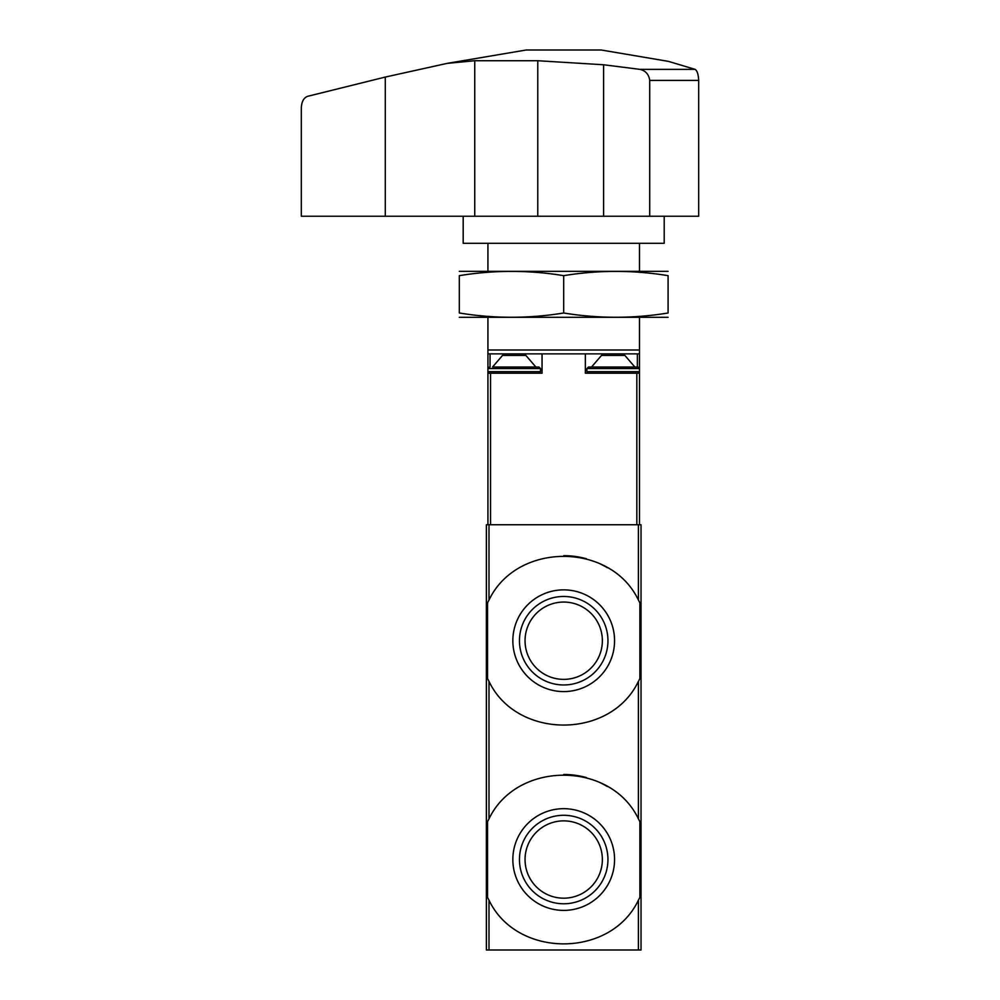 <?xml version="1.0" encoding="UTF-8"?>
<svg xmlns="http://www.w3.org/2000/svg" width="1000" height="1000" viewBox="0 0 1000 1000"><rect width="100%" height="100%" fill="white"/><g stroke="black" fill="none" stroke-linecap="round" stroke-linejoin="round"><path stroke-width="1.5" d="M487.525 678.562A85.05 85.05 0 0 0 489 681.388C516.55 739.463 610.612 739.762 638.4 681.388L639.875 678.562L639.875 602.888L638.4 600.05C610.85 541.987 516.788 541.675 489 600.05L487.525 602.888L487.525 678.562L489 681.388L489 818.863L487.525 821.7L487.525 897.375L489 900.2C516.55 958.275 610.612 958.575 638.4 900.2L639.875 897.375L639.875 821.7L638.4 818.863C610.85 760.8 516.788 760.5 489 818.863A85.05 85.05 0 0 0 487.525 821.7M486.388 524.738L641.025 524.738L641.025 950L486.388 950L486.388 524.738M639.875 602.888A85.05 85.05 0 0 0 638.4 600.05L638.4 524.738M607.4 567.762A85.05 85.05 0 0 0 600.6 564.1M586.475 558.775A85.05 85.05 0 0 0 563.775 555.675M489 524.738L489 600.05A85.05 85.05 0 0 0 487.525 602.888M614.562 640.725A50.862 50.862 0 0 0 538.275 596.675A50.862 50.862 0 0 0 538.275 684.775A50.862 50.862 0 0 0 614.562 640.725M639.875 821.7A85.05 85.05 0 0 0 638.4 818.863L638.4 681.388M607.4 786.575A85.05 85.05 0 0 0 600.6 782.913M586.475 777.588A85.05 85.05 0 0 0 563.775 774.488M487.525 897.375A85.05 85.05 0 0 0 489 900.2L489 950M614.562 859.538A50.862 50.862 0 0 0 538.275 815.487A50.862 50.862 0 0 0 538.275 903.587A50.862 50.862 0 0 0 614.562 859.538M602.362 640.725A38.663 38.663 0 0 0 544.375 607.238A38.663 38.663 0 0 0 544.375 674.2A38.663 38.663 0 0 0 602.362 640.725M607.95 640.725A44.25 44.25 0 0 0 541.575 602.4A44.25 44.25 0 0 0 541.575 679.038A44.25 44.25 0 0 0 607.95 640.725M602.362 859.538A38.663 38.663 0 0 0 544.375 826.05A38.663 38.663 0 0 0 544.375 893.012A38.663 38.663 0 0 0 602.362 859.538M607.95 859.538A44.25 44.25 0 0 0 541.575 821.213A44.25 44.25 0 0 0 541.575 897.85A44.25 44.25 0 0 0 607.95 859.538M487.925 243.3L487.925 271.137M487.925 317.525L487.925 353.862L585.35 353.862L585.35 373.2L639.475 373.2L639.475 524.738M639.475 317.525L639.475 350L487.925 350M639.475 243.3L639.475 271.137M634.837 367.013L591.538 367.013L601.512 355.412L624.862 355.412L634.837 367.013L637.925 367.013L588.45 367.013L586.9 368.562L639.475 368.562L639.475 350M487.925 353.862L487.925 368.562L540.5 368.562L540.5 371.65L487.925 371.65L487.925 524.738M487.925 373.2L542.05 373.2L542.05 353.862M639.475 373.2L639.475 371.65L586.9 371.65L588.45 373.2M637.362 367.013L637.362 353.862L585.35 353.862M637.362 353.862L639.475 353.862M588.45 367.013L591.538 367.013M535.862 367.013L525.887 355.412L502.537 355.412L492.562 367.013L538.962 367.013L492.562 367.013M668.587 61.413L695.15 69.375C697.212 70.788 698.388 74.463 698.675 80.412L698.675 216.238L301.325 216.238L301.325 107.737C301.663 101.5 303.812 97.688 307.75 96.3L385.288 77.062L447.038 63.4L474.738 60.725L474.738 216.238M474.738 60.725L537.775 60.725L603.6 64.763L640.025 69.375C645.675 70.775 648.9 74.463 649.712 80.412L649.712 216.238M447.038 63.388L526.2 50L601.2 50L668.6 61.4M640.025 69.375L695.15 69.375M664.212 216.238L664.212 243.3L463.188 243.3L463.188 216.238M459.325 317.312L668.088 317.312M668.088 312.987C668.088 318.688 668.088 318.688 668.088 312.987C633.288 318.688 598.5 318.688 563.7 312.987C528.913 318.688 494.113 318.688 459.325 312.987C459.325 318.688 459.325 318.688 459.325 312.987L459.325 275.663C459.325 269.975 459.325 269.975 459.325 275.663C494.113 269.975 528.913 269.975 563.7 275.663C598.5 269.975 633.288 269.975 668.088 275.663C668.088 269.975 668.088 269.975 668.088 275.663L668.088 312.987M459.325 271.337L668.088 271.337M563.7 275.663L563.7 312.987M638.4 900.2L638.4 950M490.562 373.2L490.562 524.738M636.838 373.2L636.838 524.738M490.05 367.013L490.05 353.862M603.6 64.763L603.6 216.238M385.288 77.062L385.288 216.238M537.775 60.725L537.775 216.238M698.675 80.412L649.712 80.412M639.475 368.562L637.925 367.013L639.475 368.562L639.475 371.65L637.925 373.2M586.9 368.562L586.9 371.65M487.925 368.562L489.475 367.013L487.925 368.562L487.925 371.65L489.475 373.2M540.5 368.562L538.962 367.013M540.5 371.65L538.962 373.2"/></g></svg>

